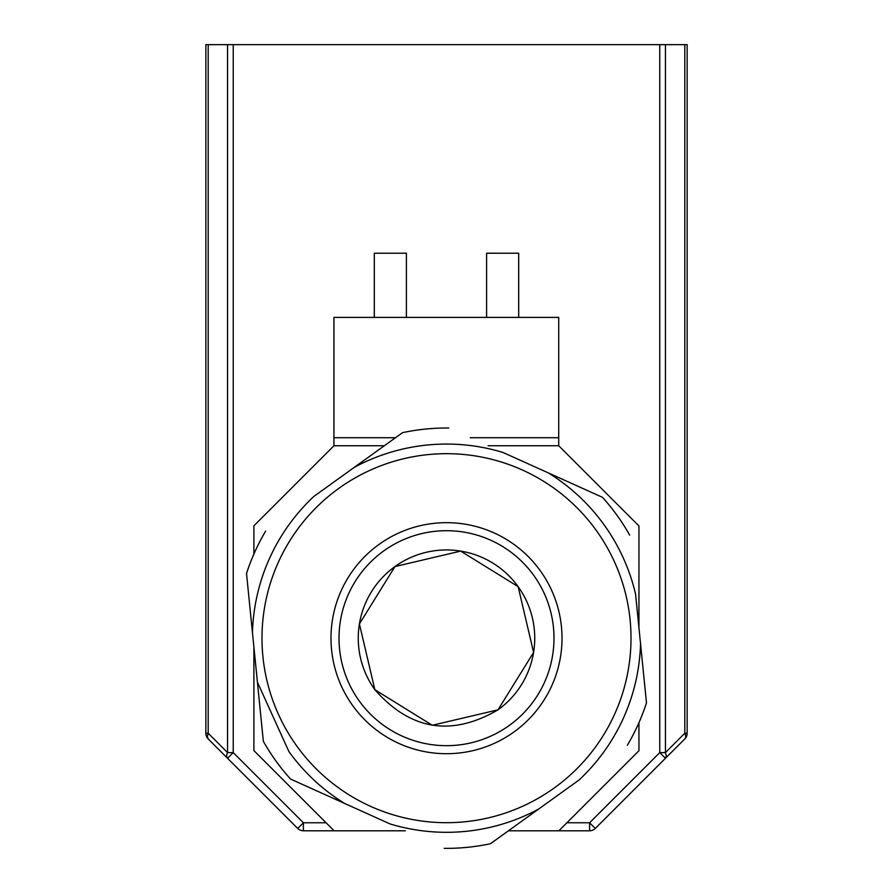 <?xml version="1.0" encoding="UTF-8"?>
<svg xmlns="http://www.w3.org/2000/svg" width="893" height="893" viewBox="0 0 893 893"><rect width="100%" height="100%" fill="white"/><g stroke="black" fill="none" stroke-linecap="round" stroke-linejoin="round"><path stroke-width="1.34" d="M208.192 738.913L227.559 758.28A8.026 4.632 135 0 1 226.677 755.88A8.026 4.632 135 0 1 227.559 752.609L208.192 733.242L207.31 736.513L208.192 738.913A8.026 8.026 0 0 1 205.848 733.242L205.848 44.65L687.152 44.65L687.152 733.242A8.026 8.026 0 0 1 684.808 738.913L665.441 758.28L666.323 755.88L665.441 752.609L665.441 44.65M374.301 317.395L374.301 253.221L406.393 253.221L406.393 317.395M486.607 317.395L486.607 253.221L518.699 253.221L518.699 317.395M395.499 437.726L333.949 437.726L333.949 317.395L558.728 317.395L558.728 437.726L470.298 437.726M333.949 437.726L333.949 445.741L384.336 445.741M558.728 317.395L558.728 445.741L638.941 525.966L638.941 627.746M326.09 822.777L303.397 822.777L297.726 828.447L227.559 758.28L233.229 752.609L233.229 44.65M297.726 828.447A8.026 8.026 0 0 0 303.397 830.791L334.116 830.791L253.891 750.578L253.891 647.001M331.761 828.447L334.116 830.791L405.277 830.791M253.891 554.073L253.891 525.798L333.949 445.741M488.08 445.741L558.728 445.741M638.941 722.683L638.941 750.745L558.884 830.791L589.603 830.791A8.026 8.026 0 0 0 595.274 828.447L684.808 738.913A8.026 4.632 45 0 0 685.69 736.513A8.026 4.632 45 0 0 684.808 733.242L665.441 752.609L659.771 752.609L665.441 758.28L684.808 738.913M659.771 44.65L659.771 752.609L589.603 822.777L595.274 828.447M558.884 830.791L508.43 830.791M402.52 432.67L313.867 496.43A194.127 194.127 0 0 0 252.451 632.612L263.346 741.279L257.418 682.174L288.897 751.538A194.127 194.127 0 0 0 344.642 803.454L390.051 823.926A194.127 194.127 0 0 0 538.691 809.025L579.133 779.946A194.127 194.127 0 0 0 640.549 643.764L635.582 594.202A194.127 194.127 0 0 0 548.358 472.922L502.949 452.45A194.127 194.127 0 0 0 354.309 467.352L402.52 432.67A210.179 210.179 0 0 1 448.799 428.026M602.496 497.345L548.358 472.922L602.496 497.345A210.179 210.179 0 0 1 629.654 535.097M646.476 702.869L640.549 643.764L646.476 702.869A210.179 210.179 0 0 1 627.355 745.264M490.48 843.706L538.691 809.025L490.48 843.706A210.179 210.179 0 0 1 444.201 848.35M290.504 779.031L344.642 803.454L290.504 779.031A210.179 210.179 0 0 1 263.346 741.279M246.524 573.518L252.451 632.612L246.524 573.518A210.179 210.179 0 0 1 265.645 531.112M518.141 586.668L533.59 652.415L498.026 709.823L432.279 725.272L374.859 689.709L359.41 623.973L394.974 566.553L460.721 551.104L518.141 586.668A88.24 88.24 0 0 0 394.974 566.553A88.24 88.24 0 0 0 374.859 689.709C410.4 730.173 451.456 736.87 498.026 709.823A88.24 88.24 0 0 0 518.141 586.668M554.229 787.972A184.505 184.505 0 0 0 596.29 530.453A184.505 184.505 0 0 0 338.771 488.404A184.505 184.505 0 0 0 296.71 745.923A184.505 184.505 0 0 0 554.229 787.972A184.505 184.505 0 0 1 296.71 745.923M687.152 733.242L684.808 733.242L684.808 44.65M227.559 44.65L227.559 752.609L233.229 752.609L303.397 822.777L303.397 830.791M205.848 733.242L208.192 733.242L208.192 44.65M589.603 830.791L589.603 822.777L566.91 822.777M509.267 725.451A107.495 107.495 0 0 0 533.768 575.427A107.495 107.495 0 0 0 383.733 550.925A107.495 107.495 0 0 0 359.232 700.949A107.495 107.495 0 0 0 509.267 725.451M513.955 731.97A115.521 115.521 0 0 0 540.276 570.739A115.521 115.521 0 0 0 379.045 544.406A115.521 115.521 0 0 0 352.724 705.637A115.521 115.521 0 0 0 513.955 731.97"/></g></svg>
